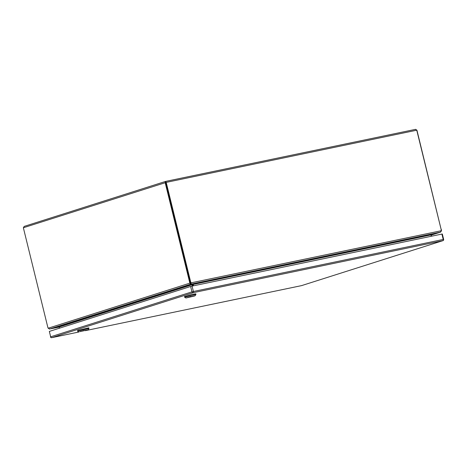 <?xml version="1.0" encoding="UTF-8"?>
<svg xmlns="http://www.w3.org/2000/svg" width="467" height="467" viewBox="0 0 467 467"><rect width="100%" height="100%" fill="white"/><g stroke="black" fill="none" stroke-linecap="round" stroke-linejoin="round"><path stroke-width="0.7" d="M165.47 181.459L24.208 226.396L23.362 227.762L165.779 182.533L165.773 182.159L190.139 281.694L165.779 182.527L166.205 182.387L190.565 281.56L190.139 281.694A4.051 2.376 78.2 0 1 190.332 283.06L190.635 283.451A201.224 9.83 166.2 0 0 190.956 283.492M190.921 283.335L191.102 284.076L191.079 282.844L190.653 282.979A4.051 3.269 -107.6 0 1 190.139 281.694L189.532 281.823A4.051 2.376 78.2 0 1 189.725 283.189L190.332 283.06M189.532 281.823L165.172 182.65L165.622 181.412L415.595 129.341L416.932 130.205L441.128 229.408M24.208 226.396L165.534 181.435L166.205 182.387L416.757 130.194L415.542 129.353L165.651 181.412M416.757 130.194L441.117 229.367A4.051 3.269 -107.6 0 1 441.251 230.727L440.486 232.122L439.692 232.327A201.224 9.83 -13.8 0 0 431.724 234.346L192.661 284.146L193.169 284.368L192.608 284.14M441.251 230.727L191.079 282.844A4.051 3.269 -107.6 0 1 190.565 281.56M441.257 230.786L441.484 230.739A4.051 2.376 -101.8 0 0 441.292 229.379M23.362 227.762L47.722 326.935A4.051 2.376 78.2 0 0 48.177 328.213L49.712 329.025M165.592 181.424L165.75 182.171M440.562 232.099L431.204 235.111L440.568 232.128L441.484 230.739M49.368 329.077L190.624 284.199L190.443 283.457M48.177 328.213L189.725 283.189L190.816 284.193L190.635 283.451M439.751 232.315L439.756 232.333A201.224 9.83 -13.8 0 1 431.829 234.352L430.959 234.919L193.186 284.45L192.661 284.146A201.224 9.83 -13.8 0 0 191.19 284.094L440.486 232.122M193.075 285.892L192.754 284.584A1.144 0.671 78.2 0 1 192.713 284.333M439.756 232.333L440.568 232.128M192.007 284.111L58.375 326.824A201.224 9.83 -13.8 0 0 50.454 328.844L59.245 327.069L50.512 328.826M58.474 326.801L58.48 326.83A201.224 9.83 -13.8 0 1 50.512 328.844M192.457 284.134L192.509 284.385A1.144 0.922 -107.6 0 1 192.591 284.625L192.912 285.927M192.509 284.385L191.96 284.672L192.054 284.298A201.224 9.83 -13.8 0 1 190.816 284.193M430.942 234.831L431.724 234.346M58.375 326.824L59.198 326.906A0.379 0.309 72.4 0 1 59.227 326.988L59.519 328.173M192.311 286.049L191.99 284.753A0.379 0.309 -107.6 0 0 191.96 284.672L192.054 284.298M431.479 236.226L431.164 234.93A0.379 0.309 -107.6 0 1 431.146 234.843M193.186 284.45L193.519 285.798M431.286 236.267L430.959 234.919M195.942 294.426L195.79 293.813L191.82 294.508L184.477 296.592L184.628 297.205L195.942 294.426L195.165 295.722L194.313 296.055L185.919 297.993L195.165 295.722M187.915 297.391L193.752 296.055L187.915 297.391M189.882 296.843L191.12 296.539M88.794 327.852L78.52 330.198L77.481 330.624L77.633 331.243L88.94 328.482L88.794 327.852M79.764 331.669L88.164 329.755L79.764 331.669M80.919 331.43L86.757 330.093L80.919 331.43M82.887 330.881L84.118 330.578M190.635 286.464L49.339 331.412L50.664 336.806L191.96 291.857L190.635 286.464L192.071 286.102L193.396 291.496L443.218 239.454L441.893 234.06L192.071 286.102M85.327 330.665L301.577 285.617L442.874 240.668L193.052 292.71L51.755 337.659A1.057 0.858 -107.6 0 1 50.664 336.806L49.339 331.412M441.893 234.06L442.325 233.996L443.65 239.39L443.218 239.454A1.057 0.619 78.2 0 1 442.874 240.668A1.057 0.858 -107.6 0 0 442.944 240.651A1.057 1.057 0 0 0 443.65 239.39M191.99 284.753L59.227 326.988M50.471 336.882A1.057 1.057 0 0 0 51.72 337.67A1.057 0.619 78.2 0 0 51.755 337.659L78.888 332.008L51.72 337.67A1.057 0.619 78.2 0 1 51.598 337.676M193.396 291.496L191.96 291.857A1.057 0.858 -107.6 0 0 193.052 292.71A1.057 0.619 78.2 0 0 193.396 291.496M191.102 284.076L190.968 283.516M185.919 297.993L184.64 297.216M88.164 329.755L88.94 328.482M78.923 332.025L77.645 331.255M85.292 330.671L301.542 285.629A1.057 1.057 0 0 0 301.647 285.6L442.944 240.651"/></g></svg>
